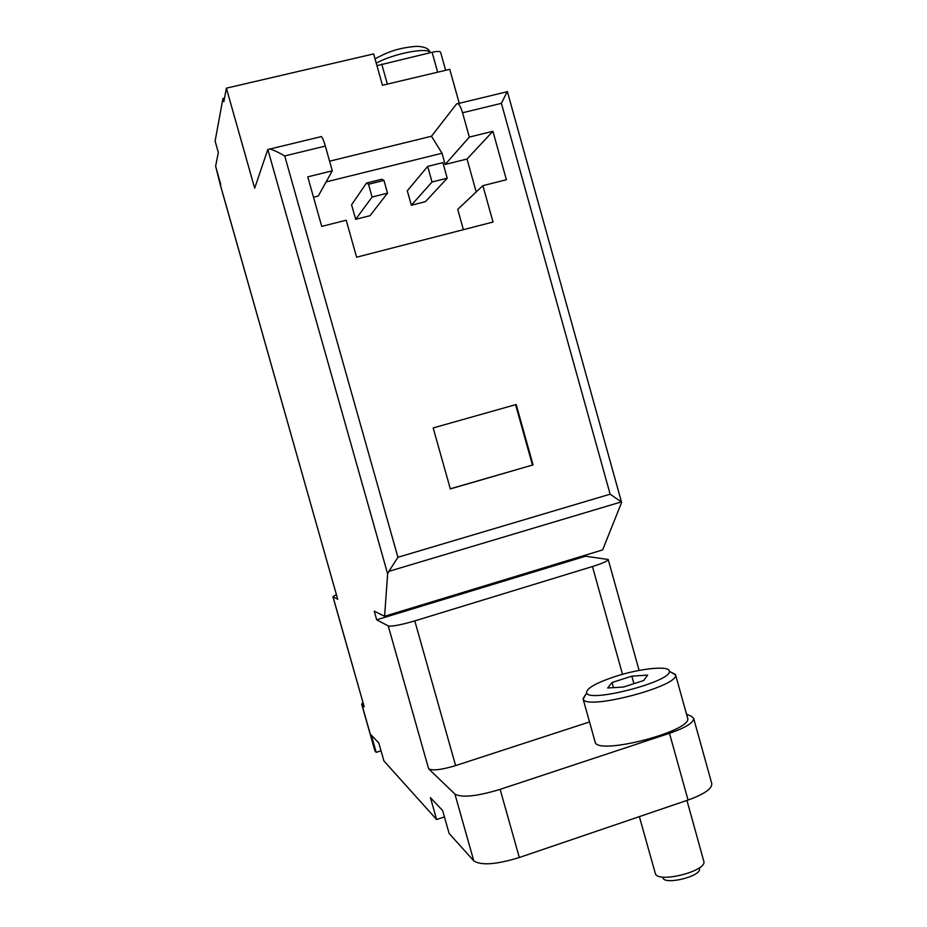 <?xml version="1.0" encoding="UTF-8"?>
<svg xmlns="http://www.w3.org/2000/svg" width="927" height="927" viewBox="0 0 927 927"><rect width="100%" height="100%" fill="white"/><g stroke="black" fill="none" stroke-linecap="round" stroke-linejoin="round"><path stroke-width="1.39" d="M463.396 229.687L457.718 209.363L482.886 185.667L506.385 179.722L492.897 131.286L469.34 137.092L445.169 164.473L442.028 153.233L326.13 181.901M476.2 191.947L467.023 159.027L445.169 164.473M320.441 136.732L321.345 136.593C322.538 137.822 323.871 140.985 325.342 146.084L332.295 170.811L318.251 196.049L313.5 197.231M368.506 184.264L366.501 183.048L351.576 204.786L355.667 219.317L370 215.701L387.521 193.152L383.952 180.417L368.506 184.264L372.086 197.022L355.667 219.317M407.301 190.8L411.345 205.238L425.47 201.657L447.231 178.181L442.886 162.631L427.671 166.408L407.301 190.8M433.187 427.926L450.325 488.923L533.048 464.89L516.177 404.508L433.187 427.926M332.295 170.811L307.764 176.848L321.727 226.397L346.2 220.209L356.605 257.208L493.037 222.04L482.886 185.667M442.028 153.233L431.484 136.246L456.652 103.836L457.996 103.604C459.572 104.705 461.09 107.764 462.561 112.77L469.34 137.092M325.342 146.084L284.716 155.945C278.077 152.074 273.071 149.78 269.676 149.073L267.822 149.432L254.67 188.227L226.385 88.169L223.847 101.715L222.944 98.517L215.11 141.101L218.343 152.515L215.62 166.153L220.533 185.759L337.718 599.271L220.533 185.574M381.032 750.8L376.188 752.353L374.867 750.719L361.704 704.253L364.207 706.826L332.897 596.664L337.718 599.271M444.45 816.93L436.617 819.526L430.429 797.637L442.654 810.58L449.097 833.408L473.778 860.847C481.009 865.691 496.188 864.578 519.305 857.521L688.054 800.036C704.265 794.149 712.179 788.68 711.785 783.628L693.639 718.321L691.229 716.189L686.559 714.335M376.188 752.353L371.287 735.053L378.842 743.048L383.905 760.94L436.617 819.526M384.601 616.258L602.631 549.92L621.611 502.446L621.333 501.901L388.911 571.333L387.625 573.813L384.601 616.258L374.241 611.148L376.686 619.804L388.251 625.899L428.633 768.796L454.937 794.103C461.889 797.927 476.953 796.351 500.128 789.364L669.479 733.303C685.76 727.614 693.813 722.62 693.639 718.321M226.385 88.169L373.651 53.917L382.434 85.272L449.769 69.328L459.247 103.303M585.296 555.203L585.574 556.223L376.686 619.804M388.251 625.899C391.866 626.664 400.707 624.995 414.786 620.893L592.457 566.524C602.677 563.303 607.938 560.962 608.205 559.502L585.574 556.223M621.333 501.901L610.14 494.184L397.915 557.278L284.716 155.945M388.911 571.333L397.915 557.278M610.14 494.184L501.391 103.337L507.312 91.414L621.611 502.48M224.519 98.146L222.944 98.517M428.633 768.796C432.608 770.882 441.6 769.816 455.609 765.609L589.526 721.948M336.339 594.578L332.897 596.664M362.839 702.318L361.704 704.253M669.873 671.623L675.482 674.474L687.533 717.822C694.091 730.847 595.876 756.223 595.076 741.809L583.025 698.703L586.351 693.535M431.484 136.246L329.595 161.194M376.941 65.666L432.109 52.26C437.127 51.17 439.966 51.182 440.615 52.283L445.644 70.301M220.765 184.519L215.62 166.153M699.561 869.016C700.754 876.316 665.725 885.065 662.99 878.17M686.942 800.407L703.952 861.832C705.644 871.403 658.9 883.083 655.47 873.987L639.363 816.617M614.821 676.629C639.804 668.402 669.792 665.262 669.294 671.287C672.11 681.368 589.248 703.037 586.675 692.967C586.049 688.599 595.424 683.153 614.821 676.629M647.637 675.099L631.808 676.154L612.04 682.515L607.672 687.985L623.5 687.034L643.72 680.511L647.637 675.099M675.482 674.474L675.551 674.914C678.981 686.328 585.876 710.65 583.199 699.12L583.025 698.703M633.894 683.674L631.808 676.154M613.477 687.637L612.04 682.515M492.897 131.286L467.023 159.027M366.501 183.048L381.854 179.224L383.952 180.417M372.086 197.022L387.521 193.152M427.671 166.408L432.028 181.993L411.345 205.238M432.028 181.993L447.231 178.181M450.29 488.807L533.048 464.89M532.422 464.948L515.586 404.682M501.391 103.337L462.561 112.77M454.937 794.103L473.778 860.847M387.625 573.813L267.822 149.432M333.025 596.803L364.207 706.826M361.936 704.647L375.122 751.171M592.457 566.524L622.515 674.323M414.786 620.893L455.609 765.609M669.479 733.303L688.054 800.036M500.128 789.364L519.305 857.521M381.727 64.056L387.347 84.114M432.109 52.26L437.671 72.19M430.093 52.735C428.517 46.802 392.921 53.639 376.246 63.21M321.345 136.593L269.676 149.073M507.278 91.703L457.996 103.604M608.205 559.502L639.109 670.43M430.128 52.723C429.155 48.575 424.485 46.443 416.119 46.35C399.943 47.822 389.317 50.939 375.041 58.899M586.675 692.967L583.199 699.12M669.294 671.287L675.551 674.914"/></g></svg>
